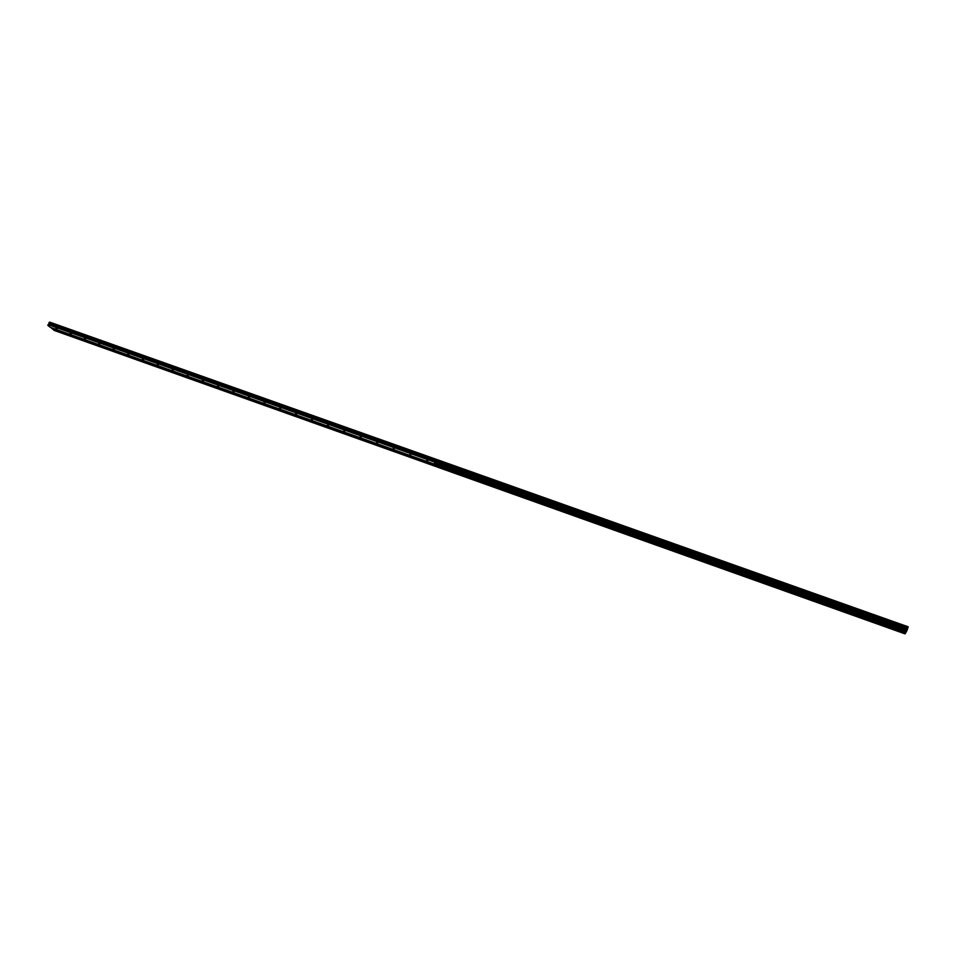 <?xml version="1.0" encoding="UTF-8"?>
<svg xmlns="http://www.w3.org/2000/svg" width="956" height="956" viewBox="0 0 956 956"><rect width="100%" height="100%" fill="white"/><g stroke="black" fill="none" stroke-linecap="round" stroke-linejoin="round"><path stroke-width="1.43" d="M443.584 466.707L444.755 467.329L443.584 466.707M460.708 472.802L461.868 473.423L460.708 472.802M477.964 478.944L479.123 479.565L477.964 478.944M495.363 485.146L496.511 485.756L495.363 485.146M512.906 491.384L514.041 491.993L512.906 491.384M530.58 497.682L531.715 498.279L530.58 497.682M548.409 504.027L549.533 504.625L548.409 504.027M566.37 510.42L567.494 511.018L566.37 510.42M584.498 516.873L585.61 517.459L584.498 516.873M602.758 523.374L603.869 523.96L602.758 523.374M621.185 529.935L622.284 530.508L621.185 529.935M639.755 536.543L640.843 537.117L639.755 536.543M658.481 543.211L659.568 543.785L658.481 543.211M677.362 549.939L678.449 550.501L677.362 549.939M696.41 556.715L697.486 557.276L696.41 556.715M715.614 563.55L716.677 564.112L715.614 563.55M734.973 570.445L736.048 570.995L734.973 570.445M754.511 577.4L755.575 577.95L754.511 577.4M774.205 584.415L775.268 584.952L774.205 584.415M794.077 591.489L795.129 592.027L794.077 591.489M814.118 598.623L815.157 599.161L814.118 598.623M834.337 605.817L833.166 605.722L834.337 605.817M854.724 613.083L853.529 612.975L854.724 613.083M875.29 620.408L874.071 620.289L875.29 620.408M896.047 627.793L894.804 627.674L896.047 627.793M69.967 333.692L71.294 334.421L69.967 333.692M84.224 338.771L85.55 339.5L84.224 338.771M98.599 343.885L99.914 344.602L98.599 343.885M113.071 349.036L114.385 349.753L113.071 349.036M127.65 354.234L128.952 354.939L127.65 354.234M142.336 359.456L143.639 360.161L142.336 359.456M157.131 364.726L158.421 365.431L157.131 364.726M172.032 370.032L173.323 370.737L172.032 370.032M187.053 375.373L188.332 376.078L187.053 375.373M202.182 380.763L203.461 381.456L202.182 380.763M217.43 386.188L218.697 386.881L217.43 386.188M232.786 391.661L234.053 392.342L232.786 391.661M248.261 397.17L249.516 397.851L248.261 397.17M263.856 402.727L265.099 403.396L263.856 402.727M279.57 408.32L280.813 408.989L279.57 408.32M295.404 413.96L296.635 414.617L295.404 413.96M311.369 419.636L312.588 420.293L311.369 419.636M327.442 425.36L328.661 426.018L327.442 425.36M343.646 431.132L344.853 431.777L343.646 431.132M359.982 436.94L361.189 437.585L359.982 436.94M376.437 442.807L377.632 443.441L376.437 442.807M393.024 448.711L394.219 449.344L393.024 448.711M409.742 454.662L410.925 455.295L409.742 454.662M426.603 460.661L427.774 461.294L426.603 460.661M55.807 328.649L57.145 329.39L55.807 328.649M445.329 469.049L446.488 469.659L445.329 469.049M462.357 475.12L463.517 475.73L462.357 475.12M479.53 481.238L480.677 481.848L479.53 481.238M496.833 487.405L497.968 488.002L496.833 487.405M514.268 493.619L515.404 494.216L514.268 493.619M531.859 499.88L532.982 500.478L531.859 499.88M549.581 506.202L550.704 506.8L549.581 506.202M567.458 512.571L568.569 513.157L567.458 512.571M585.478 519L586.578 519.574L585.478 519M603.642 525.465L604.742 526.051L603.642 525.465M621.95 532.002L623.049 532.576L621.95 532.002M640.412 538.575L641.512 539.148L640.412 538.575M659.043 545.219L660.118 545.78L659.043 545.219M677.816 551.911L678.891 552.46L677.816 551.911M696.745 558.651L697.82 559.212L696.745 558.651M715.829 565.462L716.904 566.012L715.829 565.462M735.08 572.321L736.144 572.871L735.08 572.321M754.499 579.24L755.551 579.778L754.499 579.24M774.085 586.219L775.125 586.757L774.085 586.219M793.827 593.258L794.878 593.795L793.827 593.258M813.747 600.356L814.787 600.882L813.747 600.356M833.835 607.514L832.676 607.407L833.835 607.514M854.102 614.744L852.919 614.624L854.102 614.744M874.537 622.021L873.33 621.902L874.537 622.021M895.151 629.371L893.92 629.251L895.151 629.371M73.469 336.512L74.795 337.229L73.469 336.512M87.677 341.567L88.992 342.296L87.677 341.567M101.981 346.67L103.296 347.387L101.981 346.67M116.393 351.808L117.696 352.513L116.393 351.808M130.912 356.982L132.203 357.687L130.912 356.982M145.527 362.193L146.818 362.898L145.527 362.193M160.261 367.439L161.54 368.144L160.261 367.439M175.103 372.732L176.37 373.426L175.103 372.732M190.053 378.062L191.32 378.755L190.053 378.062M205.11 383.428L206.376 384.109L205.11 383.428M220.286 388.841L221.541 389.522L220.286 388.841M235.57 394.29L236.825 394.959L235.57 394.29M250.974 399.775L252.217 400.445L250.974 399.775M266.497 405.308L267.728 405.977L266.497 405.308M282.139 410.877L283.37 411.546L282.139 410.877M297.89 416.493L299.12 417.163L297.89 416.493M313.771 422.158L314.99 422.815L313.771 422.158M329.772 427.858L330.979 428.515L329.772 427.858M345.905 433.606L347.1 434.251L345.905 433.606M362.145 439.401L363.34 440.035L362.145 439.401M378.528 445.233L379.711 445.878L378.528 445.233M395.031 451.113L396.214 451.746L395.031 451.113M411.666 457.052L412.837 457.673L411.666 457.052M428.431 463.027L429.591 463.648L428.431 463.027M59.38 331.481L60.706 332.21L59.38 331.481M906.073 632.179L435.888 464.712L434.645 463.074L906.742 631.091L905.045 633.864L437.812 467.245L436.581 465.62L905.702 632.788M434.645 463.074L906.742 631.091M47.812 325.387L50.321 327.37L435.852 464.664M907.411 629.06L48.971 323.953L48.935 322.781L49.712 322.136L908.2 626.813L906.85 630.805M434.562 463.039L435.805 464.676M905.81 632.502L50.919 327.585M907.077 630.171L48.039 324.622L907.172 629.753M48.947 323.259L907.686 628.343M51.708 328.207L54.193 330.429L437.776 467.197M436.581 465.62L51.72 328.47M908.116 627.1L49.425 322.303M48.947 322.877L907.853 627.925M436.498 465.596L437.729 467.209M908.033 627.399L49.138 322.459M48.935 322.781L907.889 627.829M908.009 627.459L49.079 322.495"/></g></svg>
